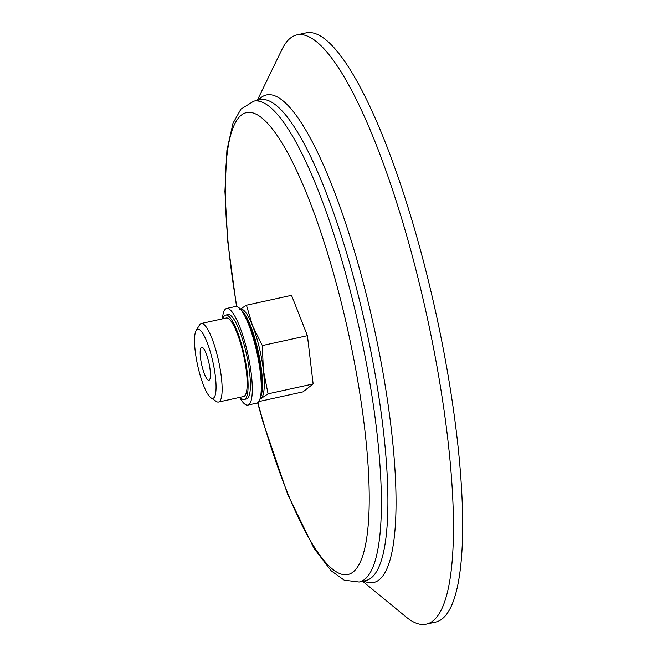 <?xml version="1.0" encoding="UTF-8"?>
<svg xmlns="http://www.w3.org/2000/svg" width="657" height="657" viewBox="0 0 657 657"><rect width="100%" height="100%" fill="white"/><g stroke="black" fill="none" stroke-linecap="round" stroke-linejoin="round"><path stroke-width="0.99" d="M239.55 309.587L246.441 305.218L252.575 325.79L262.332 345.566L263.375 370.096L268.048 393.839L259.844 399.308M240.405 309.135L240.536 309.11A45.85 10.134 77.6 0 1 252.575 325.79A45.85 10.134 77.6 0 1 259.162 347.027A45.85 10.134 77.6 0 1 263.375 370.096A45.85 10.134 77.6 0 1 261.149 398.199A45.85 10.134 77.6 0 1 260.164 398.676L260.032 398.709M212.088 358.467A35.379 7.818 77.6 0 1 210.938 397.805A35.379 7.818 77.6 0 1 197.65 365.44A35.379 7.818 77.6 0 1 196.18 330.487A35.379 7.818 77.6 0 1 212.088 358.467M208.54 361.235A16.893 3.728 77.6 0 1 208.91 380.263A16.893 3.728 77.6 0 1 201.642 364.569A16.893 3.728 77.6 0 1 201.674 347.266A16.893 3.728 77.6 0 1 208.54 361.235M196.18 330.487L199.539 324.936A40.208 8.886 77.6 0 1 201.28 323.482A40.208 8.886 77.6 0 1 217.615 356.735A40.208 8.886 77.6 0 1 218.494 402.035A40.208 8.886 77.6 0 1 216.309 401.443L210.938 397.805M218.494 402.035L243.55 396.541A40.208 8.886 -102.4 0 0 242.671 351.249A40.208 8.886 -102.4 0 0 226.337 317.996L201.28 323.482M241.324 310.276A45.85 10.134 77.6 0 1 257.322 347.43A45.85 10.134 77.6 0 1 260.394 397.288M245.291 316.929A43.198 9.543 77.6 0 1 256.805 347.824A43.198 9.543 77.6 0 1 261.215 389.585M258.801 401.567L302.959 391.884L313.134 383.959L307.419 335.686L291.527 295.338L246.441 305.218M307.419 335.686L262.332 345.566M313.134 383.959L268.048 393.839M257.248 100.406L281.861 49.661A301.637 66.653 77.6 0 1 297.038 34.862A301.637 66.653 77.6 0 1 419.568 284.333A301.637 66.653 77.6 0 1 426.188 624.15A301.637 66.653 77.6 0 1 406.207 617.063L362.631 581.264M297.038 34.862L306.236 32.85A301.637 66.653 77.6 0 1 428.766 282.313A301.637 66.653 77.6 0 1 435.386 622.138L426.188 624.15M222.928 318.744A43.198 9.543 77.6 0 1 225.696 315.073A43.198 9.543 77.6 0 1 243.246 350.797A43.198 9.543 77.6 0 1 244.19 399.464A43.198 9.543 77.6 0 1 240.15 397.288M222.419 318.85A49.472 10.931 77.6 0 1 226.657 308.445L235.625 306.474A49.472 10.931 77.6 0 1 255.713 347.389A49.472 10.931 77.6 0 1 256.797 403.119L247.837 405.082A49.472 10.931 77.6 0 1 239.633 397.403M226.657 308.445A49.472 10.931 77.6 0 1 246.753 349.352A49.472 10.931 77.6 0 1 247.837 405.082M225.696 315.073L227.995 314.572A43.198 9.543 77.6 0 1 245.546 350.296A43.198 9.543 77.6 0 1 246.49 398.955L244.19 399.464M236.783 306.499A236.479 52.256 77.6 0 1 249.348 112.347A236.479 52.256 77.6 0 1 342.683 308.199A236.479 52.256 77.6 0 1 355.248 570.005A236.479 52.256 77.6 0 1 257.848 402.618M236.528 306.449L227.823 242.178L224.924 191.433L226.903 150.289L232.98 123.278L240.905 109.161L253.75 101.17A246.137 54.391 77.6 0 1 353.729 304.733A246.137 54.391 77.6 0 1 359.133 582.028L344.202 580.18L331.161 570.777L314.013 548.34L287.676 494.368L262.94 421.769L257.634 402.766M253.75 101.17L260.271 99.741A246.137 54.391 77.6 0 1 360.25 303.304A246.137 54.391 77.6 0 1 365.653 580.599L359.133 582.028M258.39 100.151A249.586 55.147 77.6 0 1 367.961 301.243A249.586 55.147 77.6 0 1 363.773 581.01"/></g></svg>
